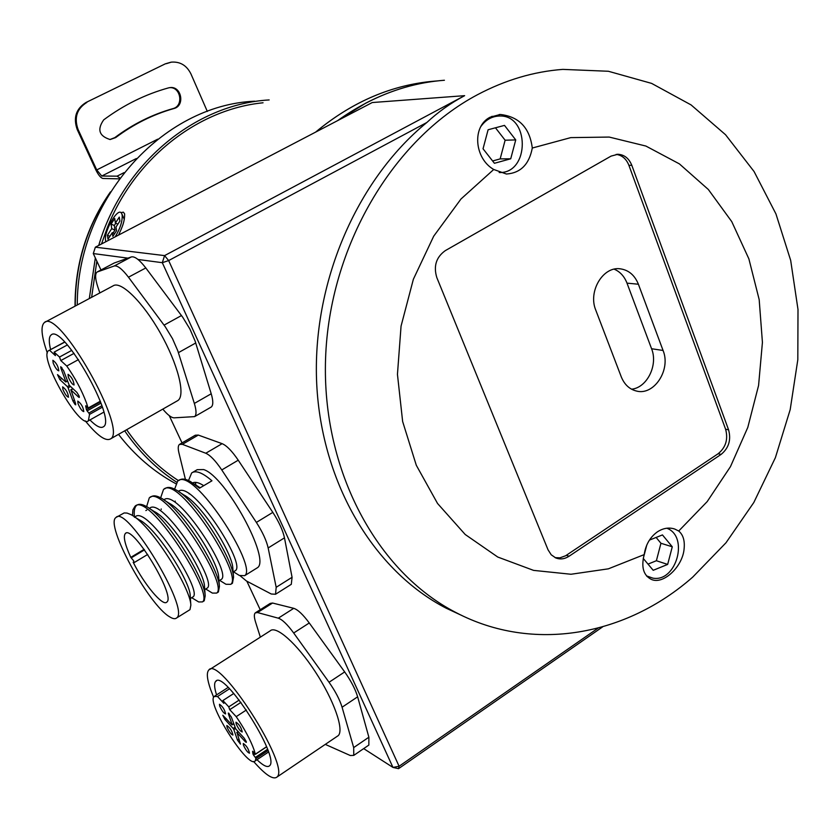 <?xml version="1.0" encoding="UTF-8"?>
<svg xmlns="http://www.w3.org/2000/svg" width="840" height="840" viewBox="0 0 840 840"><rect width="100%" height="100%" fill="white"/><g stroke="black" fill="none" stroke-linecap="round" stroke-linejoin="round"><path stroke-width="1.26" d="M75.243 306.054C75.222 264.663 86.636 227.136 109.473 193.484M175.749 483.651C153.699 471.713 134.61 455.28 118.503 434.354M77.27 304.973C77.028 199.385 162.498 105.095 254.604 101.21M176.652 482.171C156.398 468.962 139.072 451.857 124.688 430.836M89.313 298.546L95.33 257.922M98.732 245.427C122.672 163.663 195.184 104.076 269.157 99.939M101.514 243.978L107.216 227.976C134.505 158.413 197.788 109.232 263.057 102.785M178.511 480.669C158.298 467.607 141.015 450.618 126.662 429.713M91.623 297.318L96.852 261.166M120.918 212.667L123.323 212.153L124.614 213.822C124.824 221.949 121.59 227.797 121.306 228.995L118.587 235.053M435.687 81.049C392.532 84.462 352.485 101.504 315.567 132.153C350.522 103.047 388.469 86.216 429.397 81.627L436.937 80.955M337.638 120.614C371.228 96.621 406.822 83.16 444.423 80.252C417.596 82.289 391.451 89.87 365.988 103.016L337.638 120.614M477.519 94.7C392.679 139.577 329.269 246.95 325.563 358.712C321.762 470.536 377.013 571.998 455.973 612.559C533.316 653.131 626.241 635.607 692.696 577.133L726.001 542.755L753.816 502.499L775.394 457.653L790.199 409.594L797.811 359.741L798 309.519L790.682 260.411L775.95 213.927L754.078 171.538L725.55 134.736L691.078 104.916L651.609 83.391L608.37 71.264L562.821 69.384C533.768 71.568 505.334 79.999 477.519 94.7M464.636 95.666L372.236 102.543L95.361 247.191L164.577 255.612L464.636 95.666C450.649 103.11 438.06 112.056 426.846 122.493L168.651 260.568L399.094 766.269L598.101 628.11M461.885 615.521L446.114 608.171C374.451 571.126 321.741 484.334 316.722 384.132C311.808 284.004 356.202 180.222 426.846 122.493M621.264 376.845C624.393 384.51 629.412 389.235 636.342 391.01C654.003 395.987 671.15 369.768 663.065 350.469L638.4 284.235C634.778 275.3 628.835 270.165 620.54 268.863C603.173 265.892 587.8 291.396 595.791 310.181L621.264 376.845M631.544 389.193C647.073 387.796 658.276 365.054 651.577 348.737L626.997 283.132C624.351 276.35 620.088 271.698 614.208 269.178M445.294 250.635C436.17 257.187 433.346 266.175 436.821 277.599L548.037 549.801L551.219 554.788L555.786 557.949C560.217 559.65 564.648 559.083 569.079 556.238L721.109 454.398C728.795 448.077 731.283 439.897 728.585 429.828L631.806 165.312C628.971 158.361 624.341 154.675 617.915 154.277L611.058 156.114L445.294 250.635M678.72 531.017L707.186 501.606L730.475 466.62L747.789 427.423L758.573 385.497L762.426 342.374L759.182 299.618L748.871 258.846L731.755 221.624L708.341 189.494L679.381 163.874L645.897 146.055L609.189 137.067L570.749 137.624L532.287 148.029C529.19 164.378 520.558 173.04 506.425 174.027L493.731 169.481L460.992 198.996L433.713 236.177L413.364 279.269L401.058 326.119L397.446 374.356L402.644 421.522L416.294 465.255L437.546 503.475L465.192 534.481L497.753 557.036L533.579 570.381L571 574.255L608.38 568.827L644.186 554.61C645.655 544.761 650.045 537.191 657.332 531.899C663.117 528.119 668.913 527.163 674.709 529.032L678.72 531.017C683.141 534.765 684.936 540.687 684.106 548.793C682.784 566.486 663.275 585.165 651.231 579.348C643.398 575.274 641.046 567.032 644.186 554.61M493.731 169.481C474.421 158.519 471.713 126.42 490.108 117.201L500.273 114.471C519.067 116.634 529.736 127.817 532.287 148.029M555.072 557.634L559.965 557.823L565.603 555.775L718.148 453.726C725.812 447.426 728.291 439.257 725.602 429.219L628.908 165.322C626.325 158.876 622.083 155.222 616.182 154.382M602.637 626.871L398.538 768.674L399.094 766.269L392.963 767.424L162.298 262.689L138.002 259.476M127.911 258.142L93.293 253.565L100.979 269.976M169.25 415.643L182.038 442.911M246.845 581.207L260.222 609.735M363.678 748.608L392.963 767.424L398.538 768.674M95.361 247.191L93.293 253.565M162.298 262.689L168.651 260.568L164.577 255.612L162.298 262.689M290.661 584.714L291.302 584.315L292.068 577.3L284.477 537.852C282.87 530.387 278.975 521.892 272.822 512.379L238.234 460.194C232.05 451.08 226.684 445.578 222.128 443.667L198.303 435.078L195.279 435.225L179.876 444.171M130.788 557.372L133.613 560.752L134.095 562.632L133.161 562.223C144.322 584.546 162.855 606.753 166.803 602.101C176.159 596.348 132.468 524.223 125.339 533.516C123.039 536.403 124.866 544.351 130.788 557.372L144.134 549.36M240.23 575.862L246.435 580.986L271.257 594.006L275.531 594.258L276.181 587.297L268.159 547.953C266.459 540.498 262.531 531.982 256.368 522.417L221.771 469.949C215.586 460.782 210.252 455.217 205.779 453.243L182.375 444.329L179.434 444.423C178.028 445.61 177.87 448.487 178.962 453.033L185.419 479.388M256.137 568.533L257.292 567.808C271.373 560.133 225.561 476.07 203.627 469.57L197.211 469.675L192.759 472.3M195.395 482.349L195.919 485.069M169.691 616.854C172.904 618.88 175.234 619.238 176.673 617.925C190.365 609.546 126.273 503.822 115.962 517.524C104.695 524.17 148.481 604.884 169.691 616.854M116.749 517.062L124.163 512.946L127.061 513.072L130.599 514.469C150.402 523.331 190.88 588.304 190.838 605.262L189.987 609.651L189.21 610.134M132.468 515.561L132.909 509.806L134.957 506.342C148.365 490.917 214.82 594.478 202.461 601.902L198.723 601.965L196.161 600.432M134.484 517.303C133.802 511.686 134.379 507.843 136.206 505.785M135.954 505.754L136.752 505.281C138.799 503.748 141.781 504.042 145.709 506.153C165.847 515.529 204.96 578.267 205.18 595.865L204.236 600.789L203.416 601.303M146.591 506.709L149.278 497.91C163.202 482.213 229.509 585.333 216.626 593.093L212.394 593.093L210.147 591.759M150.297 497.312L151.064 496.86C153.269 495.222 156.503 495.569 160.766 497.91C181.157 507.769 218.946 568.323 219.418 586.499L218.39 592L217.529 592.536M160.64 497.847L163.496 489.531C177.933 473.571 244.094 576.261 230.685 584.356L225.95 584.262L223.146 582.529M164.546 488.922L165.27 488.492C167.643 486.738 171.129 487.158 175.739 489.741C196.35 500.052 232.827 558.464 233.562 577.164L232.439 583.264L231.546 583.821M174.626 489.143L177.618 481.215C192.559 464.982 258.584 567.263 244.661 575.673L239.369 575.474L236.554 573.71M188.528 480.532L191.657 472.952C195.793 470.075 202.555 472.689 211.953 480.795L199.458 488.208L190.649 481.646C185.692 478.8 181.934 478.317 179.382 480.175L178.7 480.585M134.201 516.716L139.062 519.74C156.429 527.698 190.271 581.805 190.208 595.56L190.239 596.012M149.31 508.421L154.046 511.392C171.654 519.76 204.351 572.019 204.498 586.32L204.54 586.866M164.325 500.178L168.956 503.118C186.753 511.875 218.337 562.317 218.694 577.122L218.747 577.763M179.277 492.009L183.792 494.907C201.726 504.031 232.218 552.688 232.796 567.945L232.859 568.701M194.135 483.913L200.183 487.778M134.82 517.104L135.093 516.947C146.685 503.843 202.997 590.856 193.106 596.82L192.465 597.208M149.404 508.483L149.425 508.463C161.459 495.128 217.644 581.795 207.302 588.032L206.63 588.452M163.895 499.874C176.852 487.421 232.103 572.912 221.403 579.306L220.7 579.736M178.311 491.348C192.203 479.84 246.456 564.113 235.4 570.644L234.675 571.095M192.654 482.885C195.269 481.656 198.965 482.58 203.732 485.678M210.746 407.327L211.26 407.022C213.308 405.269 213.297 400.848 211.218 393.771L195.132 341.124L189.903 329.038L182.763 317.3L145.803 267.95C139.514 259.802 134.704 256.127 131.355 256.925L114.209 263.004L97.398 271.866M85.89 405.772L88.158 408.345L86.499 402.938C81.785 390.348 75.201 378.042 66.749 366.019L60.806 360.57L59.525 357.042L54.138 352.118L67.337 344.967M64.733 342.153L48.584 350.69C38.041 356.108 79.601 429.356 88.368 420.83L89.534 414.393L88.861 413.049L101.903 405.741M71.809 350.354L59.525 357.042M78.498 359.594L66.749 366.019M73.017 388.794L70.938 389.949L78.624 397.142L79.286 397.435L79.139 396.06L76.913 392.417L69.216 385.245L63.578 370.629L60.774 366.713M70.938 389.949L75.59 403.494L75.736 404.838L75.096 404.544L72.912 400.964L74.371 400.155M70.518 386.453L68.093 387.796L72.912 400.964M68.093 387.796L67.358 386.6L69.436 385.445M61.898 378.42L59.829 379.554L67.358 386.6M59.829 379.554L57.498 374.608L65.636 381.906L67.273 380.73M61.898 367.594L60.89 368.141L65.803 381.538M60.89 368.141L60.743 366.723M49.623 350.322L55.43 355.645L54.138 352.118M100.999 403.127L87.118 410.897L88.861 413.049M87.118 410.897L86.457 409.637L100.517 401.772M85.648 405.909L86.457 409.637M53.193 363.111C55.304 367.878 57.173 370.451 58.8 370.818C58.275 366.293 56.291 362.786 52.878 360.286L53.193 363.111M68.345 377.129C70.497 382.001 72.408 384.615 74.088 384.983C73.552 380.373 71.547 376.814 68.05 374.315L68.345 377.129M62.937 389.55C65.047 394.286 66.906 396.848 68.523 397.215C67.956 392.753 65.993 389.288 62.633 386.841L62.937 389.55M78.057 403.798C80.21 408.639 82.11 411.233 83.79 411.611C83.213 407.054 81.207 403.546 77.773 401.1L78.057 403.798M89.933 419.958C96.201 426.269 100.664 428.558 103.331 426.825C117.485 420.168 62.633 323.379 51.209 334.919C48.867 336.714 48.668 341.607 50.599 349.598M162.813 409.112C167.58 414.855 171.35 417.764 174.111 417.837L194.597 416.619C196.571 414.907 196.487 410.508 194.345 403.431L177.797 350.784L172.505 338.678L165.344 326.875L128.478 277.2C122.21 269 117.442 265.262 114.188 266.007L97.125 272.013C94.91 273.798 95.141 278.764 97.818 286.923L99.845 292.929M176.915 401.09L177.933 400.502C185.756 395.283 177.933 364.014 160.335 333.029C142.842 301.98 120.761 280.413 113.064 285.873L45.066 322.161M85.312 420.913C97.23 435.593 105.63 441.599 110.492 438.921C128.436 430.584 58.863 307.829 44.457 322.487C40.446 325.994 41.401 336.168 47.334 353.01M74.078 353.346L60.806 360.57M368.151 745.563L368.844 745.08L368.876 737.226L357.641 696.812C355.362 689.22 351.046 680.925 344.683 671.926L309.267 622.976C302.988 614.492 297.812 609.62 293.738 608.328L272.57 603.036L270.218 603.414L255.759 612.559M252.735 751.244L255.36 754.341L254.216 750.256C250.603 740.135 244.597 728.942 236.197 716.657L229.73 709.674L228.764 706.86L222.894 700.539L233.803 693.462M229.488 688.79L217.529 696.518L214.137 696.476C205.936 702.587 248.734 769.954 255.203 760.914L255.927 758.625L255.328 757.439L267.54 749.291M239.201 700.067L228.764 706.86M246.393 709.978L236.197 716.657M238.371 731.808L237.038 732.69L245.385 741.804L246.309 742.361L246.236 741.542L244.104 738.045L235.746 728.942L231.357 717.087L228.396 713.034M237.038 732.69L240.471 744.114L237.478 740.124L238.959 739.148M235.441 728.553L233.846 729.593L237.478 740.124M233.846 729.593L233.142 728.448L234.875 727.303M226.296 718.651L224.963 719.513L233.142 728.448M224.963 719.513L222.799 715.26L231.851 724.7L233.615 723.629M229.11 713.465L228.428 713.916L232.124 724.605M228.428 713.916L228.344 713.066M217.529 696.518L223.86 703.353L222.894 700.539M255.003 754.1L253.523 755.076L255.328 757.439M253.523 755.076L252.934 753.942L254.216 753.081M252.599 751.338L252.934 753.942M219.65 705.978C221.844 710.745 223.818 713.401 225.593 713.927C224.637 709.569 222.6 706.356 219.482 704.277L219.65 705.978M236.145 723.87C238.382 728.731 240.408 731.43 242.235 731.966C241.259 727.524 239.169 724.259 235.988 722.19L236.145 723.87M227.021 727.135C229.204 731.871 231.178 734.506 232.932 735.042C231.956 730.737 229.929 727.556 226.853 725.498L227.021 727.135M243.442 745.122C245.669 749.952 247.684 752.64 249.501 753.186C248.493 748.787 246.424 745.563 243.296 743.505L243.442 745.122M256.977 759.727C263.256 765.744 267.466 767.75 269.577 765.755C280.518 757.491 223.608 668.808 215.68 681.398C214.001 683.277 214.294 687.782 216.573 694.9M325.28 744.387L350.301 755.528L353.766 755.391L353.682 747.59L342.08 707.227C339.749 699.636 335.401 691.32 329.038 682.269L293.685 633.003C287.417 624.466 282.282 619.521 278.292 618.177L257.523 612.549L255.234 612.896C253.964 614.198 254.069 617.264 255.57 622.083L260.348 637.14M336.84 736.565L338.268 735.609C344.348 729.824 333.784 699.909 315.252 671.696C296.793 643.398 275.887 624.981 270.07 630.934L209.769 669.47M253.607 761.481C265.398 774.911 273.2 780.087 277.022 777.01C290.861 766.51 218.621 654.077 208.719 670.142C206.419 672.767 207.039 679.193 210.578 689.43L213.644 697.305M240.954 702.366L229.73 709.674M116.55 230.748L115.993 227.021L119.9 221.078L119.291 217.119L115.406 223.052L114.734 218.484L111.08 224.07L111.731 228.648L107.426 235.221L107.982 239.222L112.308 232.638L112.854 236.376L116.55 230.748M115.206 236.828C120.183 228.553 122.504 221.34 122.178 215.166L121.779 213.738C118.472 205.118 102.344 233.636 105.914 241.678M114.639 233.667L112.308 232.638M109.893 236.313L107.426 235.221M115.794 223.22L114.303 225.509L114.975 230.087L113.075 232.974M114.975 230.087L111.731 228.648M114.303 225.509L111.08 224.07M117.883 224.154L115.406 223.052M480.743 126.683C485.499 119.994 491.536 116.445 498.866 116.046C529.935 113.915 530.124 173.733 499.181 172.526M515.739 139.912L504.494 125.391L488.103 129.759L483.042 148.785L494.424 163.285L510.731 158.781L515.739 139.912L505.124 140.217L495.464 127.796M492.618 160.976L500.157 158.897L505.124 140.217M500.157 158.897L510.731 158.781M666.813 528.224C689.231 536.413 676.347 582.593 652.848 578.13L646.538 575.904M646.779 545.066L643.272 558.464L653.205 570.308L667.663 564.417L672.273 546.798L662.456 534.923L649.436 540.099M648.008 564.113L656.387 560.731L660.944 543.27L672.273 546.798M656.387 560.731L667.663 564.417M660.944 543.27L656.114 537.442M119.91 178.017L117.075 176.169L101.766 176.033L96.736 169.932L78.067 129.455L77.207 129.507C73.091 117.747 76.031 108.728 86.027 102.47L165.333 63.83L170.993 62.191M103.698 119.858C123.805 104.948 145.404 94.29 168.504 87.885L169.995 87.602C181.555 85.88 185.252 105.914 173.891 108.539C153.101 114.429 133.697 124.11 115.668 137.592L110.135 139.534C99.11 136.091 96.957 129.528 103.698 119.858M86.027 102.47L165.333 63.83M86.909 102.375C76.892 108.644 73.941 117.674 78.067 129.455M166.299 63.683L171.35 62.139C180.128 61.477 186.659 65.384 190.911 73.857L207.333 111.447M169.386 87.686C180.779 86.436 184.065 106.061 172.914 108.623C152.155 114.502 132.773 124.173 114.765 137.645L109.904 139.534M119.291 178.857L102.889 178.469C100.758 177.933 98.417 175.088 95.855 169.932L77.207 129.507M110.45 191.898C86.772 225.876 74.96 263.97 75.033 306.169M651.577 348.737L663.065 350.469M626.997 283.132L638.4 284.235M628.908 165.322L631.806 165.312M725.602 429.219L728.585 429.828M718.148 453.726L721.109 454.398M566.36 555.293L569.079 556.238M256.368 522.417L272.822 512.379M268.159 547.953L284.477 537.852M221.771 469.949L238.234 460.194M205.779 453.243L222.128 443.667M182.375 444.329L198.303 435.078M276.181 587.297L292.068 577.3M131.429 557.739L144.512 549.885M88.158 408.019L100.306 401.226M102.375 407.19L89.534 414.393M114.188 266.007L131.355 256.925M128.478 277.2L145.803 267.95M97.555 271.803L114.209 263.004M194.345 403.431L211.218 393.771M178.416 352.653L195.731 342.993M164.073 325.122L181.493 315.546M78.624 397.142L79.338 396.743M67.358 380.961L65.867 381.78M255.371 754.173L266.553 746.718M267.991 750.561L255.927 758.625M278.292 618.177L293.738 608.328M293.685 633.003L309.267 622.976M257.523 612.549L272.57 603.036M353.682 747.59L368.876 737.226M342.08 707.227L357.641 696.812M329.038 682.269L344.683 671.926M245.385 741.804L246.141 741.3M117.075 176.169L124.047 172.631M136.322 158.54L101.766 176.033M96.736 169.932L157.71 139.178M173.891 108.539L172.914 108.623M115.668 137.592L114.765 137.645M446.114 608.171L455.973 612.559M619.353 268.758L620.54 268.863M617.316 154.287L617.915 154.277M673.271 528.601L674.709 529.032M499.233 114.534L500.273 114.482M125.885 533.19L125.339 533.516M275.531 594.258L291.302 584.315M176.673 617.925L189.998 609.651M202.461 601.902L204.236 600.789M216.626 593.093L218.39 592M230.685 584.356L232.439 583.264M244.661 575.673L257.292 567.808M134.095 562.632L147.703 554.442M190.838 605.262L190.208 595.56M205.18 595.865L204.498 586.32M219.418 586.499L218.694 577.122M233.562 577.164L232.796 567.945M190.397 598.5L193.106 596.82M145.856 510.584L146.738 510.058M204.729 589.617L207.302 588.032M218.978 580.808L221.403 579.306M233.132 572.04L235.4 570.644M191.688 597.702L198.723 601.965M205.727 589.008L212.394 593.093M161.238 509.46L161.207 508.935M219.671 580.377L225.95 584.262M175.245 501.753L175.214 501.102M233.51 571.809L239.369 575.474M189.158 493.889L189.116 493.343M88.368 420.83L103.782 412.167M48.972 350.48L64.606 342.027M194.597 416.619L211.26 407.022M110.492 438.921L177.933 400.502M88.158 408.345L100.412 401.499M67.42 381.139L65.846 382.001M72.88 388.657L70.728 389.844M255.203 760.914L268.495 752.031M214.767 696.066L228.123 687.435M216.51 680.862L215.68 681.398M353.766 755.391L368.844 745.08M277.022 777.01L338.268 735.609M255.36 754.341L266.606 746.844M233.688 723.87L232.145 724.878M238.161 731.567L236.754 732.501M124.32 219.44L121.779 213.738M491.694 116.424L497.973 116.099M647.021 576.45L649.005 577.133"/></g></svg>
